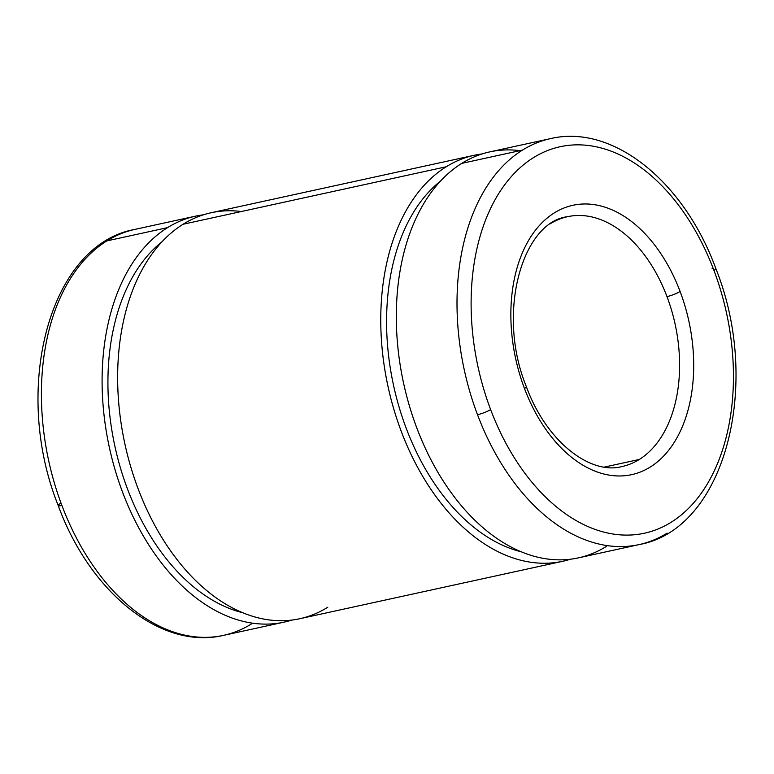 <?xml version="1.0" encoding="UTF-8"?>
<svg xmlns="http://www.w3.org/2000/svg" width="774" height="774" viewBox="0 0 774 774"><rect width="100%" height="100%" fill="white"/><g stroke="black" fill="none" stroke-linecap="round" stroke-linejoin="round"><path stroke-width="1.16" d="M666.985 296.616A9.985 1.712 -20.7 0 0 680.094 291.469A137.84 88.613 77.7 0 0 554.271 212.927A137.84 88.613 77.7 0 0 524.462 388.48A9.985 1.712 -20.7 0 0 526.33 386.584A9.985 1.712 159.3 0 1 524.462 388.48A137.84 88.613 -102.3 0 1 554.271 212.927A137.84 88.613 -102.3 0 1 680.094 291.469A137.84 88.613 -102.3 0 1 650.286 467.022A137.84 88.613 -102.3 0 1 524.462 388.48A137.84 88.613 77.7 0 0 650.286 467.022A137.84 88.613 77.7 0 0 680.094 291.469A9.985 1.712 159.3 0 1 666.985 296.616A127.855 82.189 77.7 0 0 567.516 216.701A127.855 82.189 -102.3 0 1 666.985 296.616A127.855 82.189 -102.3 0 1 639.334 459.446A127.855 82.189 77.7 0 0 666.985 296.616M713.928 270.378A9.985 1.712 -20.7 0 0 715.795 268.481A9.985 1.712 159.3 0 1 713.928 270.378A197.776 127.139 -102.3 0 1 671.155 522.256A197.776 127.139 -102.3 0 1 490.629 409.572A197.776 127.139 -102.3 0 1 533.402 157.693A197.776 127.139 -102.3 0 1 713.928 270.378A197.776 127.139 77.7 0 0 533.402 157.693A197.776 127.139 77.7 0 0 490.629 409.572A9.985 1.712 159.3 0 1 477.51 414.719A9.985 1.712 -20.7 0 0 490.629 409.572A197.776 127.139 77.7 0 0 671.155 522.256A197.776 127.139 77.7 0 0 713.928 270.378M713.135 268.297A9.985 1.712 -20.7 0 0 712.09 268.501A9.985 1.712 159.3 0 1 713.135 268.297M606.468 546.357A207.761 133.563 -102.3 0 1 416.818 427.974A207.761 133.563 -102.3 0 1 461.749 163.382L522.45 150.117A207.761 133.563 -102.3 0 1 550.469 138.633A207.761 133.563 77.7 0 0 522.45 150.117A207.761 133.563 77.7 0 0 477.51 414.719A207.761 133.563 -102.3 0 1 522.45 150.117L461.749 163.382A207.761 133.563 77.7 0 0 409.427 406.002A207.761 133.563 77.7 0 0 578.449 557.851L639.14 544.586A207.761 133.563 -102.3 0 1 477.51 414.719A207.761 133.563 77.7 0 0 639.14 544.586A207.761 133.563 -102.3 0 0 667.159 533.092M440.483 181.077A198.976 127.913 77.7 0 0 393.589 385.558A198.976 127.913 77.7 0 0 521.473 551.862A198.976 127.913 -102.3 0 1 393.589 385.558A198.976 127.913 -102.3 0 1 440.483 181.077M327.799 607.222A207.761 133.563 -102.3 0 1 138.149 488.849A207.761 133.563 -102.3 0 1 183.08 224.247L446.201 166.778L183.08 224.247A207.761 133.563 77.7 0 0 130.758 466.867A207.761 133.563 77.7 0 0 299.78 618.716L562.891 561.247A207.761 133.563 -102.3 0 1 393.879 409.398A207.761 133.563 -102.3 0 1 446.201 166.778A207.761 133.563 -102.3 0 1 474.22 155.284A207.761 133.563 -102.3 0 1 482.076 153.949A207.761 133.563 77.7 0 0 446.201 166.778A207.761 133.563 77.7 0 0 395.688 415.29A207.761 133.563 77.7 0 0 570.593 559.186A207.761 133.563 -102.3 0 1 562.891 561.247M161.814 241.943A198.976 127.913 77.7 0 0 114.929 446.434A198.976 127.913 77.7 0 0 242.813 612.737A198.976 127.913 -102.3 0 1 114.929 446.434A198.976 127.913 -102.3 0 1 161.814 241.943M167.532 227.643L106.841 240.907A207.761 133.563 77.7 0 0 61.91 505.499A207.761 133.563 77.7 0 0 223.531 635.367A207.761 133.563 -102.3 0 1 61.91 505.499A207.761 133.563 -102.3 0 1 106.841 240.907A207.761 133.563 -102.3 0 1 134.86 229.414A207.761 133.563 77.7 0 0 106.841 240.907L167.532 227.643A207.761 133.563 -102.3 0 1 195.551 216.149A207.761 133.563 -102.3 0 1 203.407 214.814A207.761 133.563 77.7 0 0 167.532 227.643A207.761 133.563 77.7 0 0 117.019 476.155A207.761 133.563 77.7 0 0 291.924 620.051A207.761 133.563 -102.3 0 1 284.232 622.112A207.761 133.563 -102.3 0 1 115.21 470.263A207.761 133.563 -102.3 0 1 167.532 227.643M251.55 623.883A207.761 133.563 -102.3 0 1 223.531 635.367C160.876 650.295 89.813 592.129 58.205 505.519A9.985 1.712 -20.7 0 0 61.91 505.499A9.985 1.712 159.3 0 1 58.205 505.519A9.985 1.712 159.3 0 1 60.072 503.622M604.465 467.061L639.334 459.446L604.465 467.061M622.083 466.519A127.855 82.189 77.7 0 0 639.334 459.446A127.855 82.189 -102.3 0 1 622.083 466.519C590.562 475.188 546.415 441.925 526.33 386.584C495.96 312.522 522.614 221.945 567.516 216.701A127.855 82.189 77.7 0 0 550.275 223.773M474.22 155.284L211.108 212.753A207.761 133.563 77.7 0 0 183.08 224.247A207.761 133.563 -102.3 0 1 241.362 211.515M639.14 544.586C725.248 529.213 762.284 384.088 715.795 268.481C684.187 181.871 613.124 123.705 550.469 138.633L489.768 151.888A207.761 133.563 77.7 0 0 461.749 163.382A207.761 133.563 -102.3 0 1 520.031 150.649M223.531 635.367L284.232 622.112M58.205 505.519C11.716 389.912 48.752 244.787 134.86 229.414L195.551 216.149"/></g></svg>
